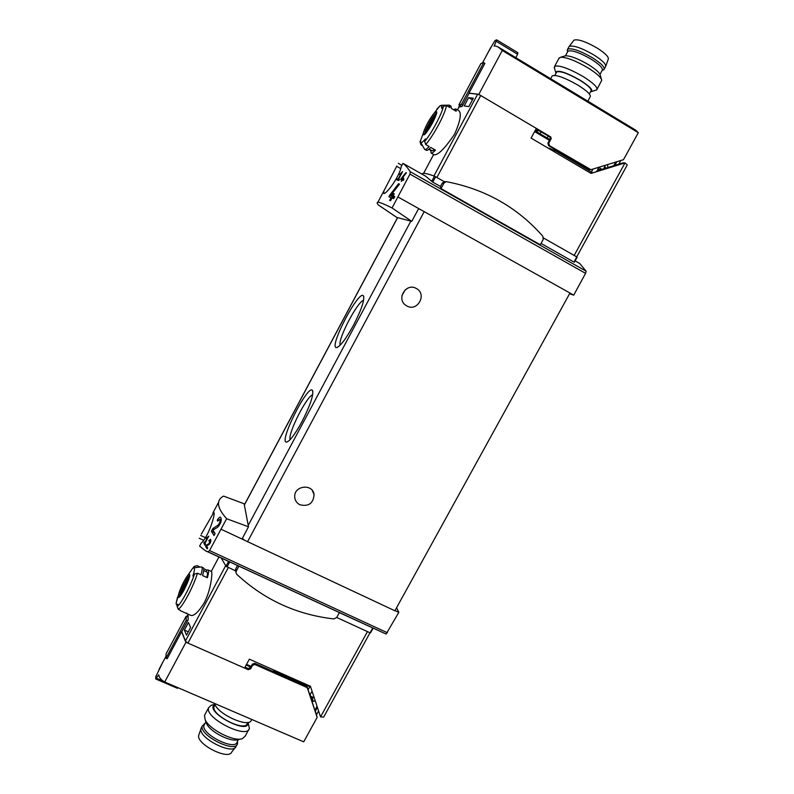 <?xml version="1.0" encoding="UTF-8"?>
<svg xmlns="http://www.w3.org/2000/svg" width="794" height="794" viewBox="0 0 794 794"><rect width="100%" height="100%" fill="white"/><g stroke="black" fill="none" stroke-linecap="round" stroke-linejoin="round"><path stroke-width="1.19" d="M207.79 537.181L204.773 542.848L204.356 541.974L203.82 542.997L204.931 545.22L205.477 544.208L204.991 543.294L208.782 536.168L206.44 537.925L206.321 538.699L208.157 537.349M223.62 496.111C220.712 497.55 219.035 499.605 218.598 502.245C217.933 506.443 220.613 511.941 226.627 518.73L248.492 526.789L244.135 503.773L223.62 496.111M226.627 518.73L209.547 550.56L207.959 551.78L205.408 550.768L199.622 546.123L201.14 543.225C208.465 537.121 216.067 512.557 213.735 512.507L201.339 534.124M219.71 519.326C220.504 521.023 219.908 522.998 217.923 525.231L212.822 528.556L211.393 531.246L214.033 535.553L215.085 533.578L212.941 530.184L217.576 527.285C220.98 523.484 221.992 520.13 220.603 517.212C219.65 516.934 218.519 517.956 217.219 520.278L217.705 521.112L219.71 519.326L221.298 520.07M210.043 540.386L209.15 543.493L206.41 545.121L205.666 546.52L207.145 548.882L207.691 547.86L206.509 546.004L208.971 544.585C210.777 542.61 211.283 540.843 210.499 539.275L208.703 540.813L210.916 540.793M401.099 178.67L400.682 179.454L401.992 179.92L401.218 181.369L402.489 180.099L403.392 180.427L403.65 177.916L401.833 178.571L406.419 172.844L405.863 172.655L401.099 178.67L403.173 180.337M392.047 207.978C384.266 204.038 379.532 202.142 377.845 202.291C376.803 202.401 376.942 203.274 378.272 204.912L396.792 217.437L411.768 221.357L392.047 207.978L409.942 174.114L585.575 273.364L586.151 271.211L579.749 263.499L575.094 260.859M396.811 166.055L383.889 190.907L383.701 193.339C385.497 195.304 399.303 177.409 401.317 166.422L402.975 163.365C405 164.725 407.431 167.514 410.25 171.712L409.942 174.114M401.357 173.023L398.161 179.047L397.377 178.809L396.802 179.891L398.826 180.536L399.412 179.454L398.568 179.176L402.588 171.603L399.571 174.561L401.724 173.231M389.675 195.284L388.881 196.783L391.124 197.627L389.656 200.406L390.539 200.763L392.018 197.974L393.695 198.649L394.807 196.555L393.129 195.89L394.241 193.805L393.348 193.458L392.236 195.542L390.946 195.066L399.531 184.089L398.528 183.722L389.675 195.284L393.07 197.18L392.534 198.182M246.15 665.054L250.765 667.099M184.377 630.099L188.446 622.486L190.58 627.498L186.481 635.17L184.377 630.099L188.267 631.826M460.014 105.523L459.23 106.992L462.068 106.446L469.145 93.176L477.68 94.129L480.717 95.508L436.899 177.469M453.483 109.671L455.706 108.907L458.982 110.823C461.632 113.641 460.192 121.373 454.674 134.027C445.166 148.091 438.357 155.029 434.268 154.85M468.619 97.612L464.182 105.92L468.847 106.604L473.333 98.218L468.619 97.612L472.45 99.865M459.657 105.304L458.773 106.962M576.722 256.849L627.27 164.924L625.017 162.909L591.054 173.4L531.087 138.096L536.327 128.4L480.717 95.508M370.004 632.798L323.674 717.071L320.558 716.913L310.404 686.234L249.326 659.169L244.532 668.042L187.93 643.09L185.339 641.175L181.687 631.855L188.168 619.707L188.079 615.3L187.315 616.74M541.051 243.43L573.963 262.06L577.149 257.137L543.543 238.011M370.52 632.897L373.101 628.203L370.093 632.838L336.725 617.474L333.946 618.933C296.569 614.675 264.114 599.748 236.602 574.171L235.848 572.127L238.845 566.132L339.405 612.571L336.716 617.494M402.975 163.365L425.475 176.079L432.77 182.124L440.452 186.471L441.027 188.595L540.317 244.77L543.185 239.52L542.888 236.324C517.529 207.462 485.511 189.27 446.824 181.757L444.233 181.627L434.467 176.179C428.105 173.876 424.185 172.973 422.726 173.439L422.1 174.174M398.26 163.306L401.754 165.281M205.408 550.768L238.845 566.132M199.195 538.253L203.621 540.307M339.366 612.631L386.122 634.059L398.826 612.373L396.573 607.747M446.446 105.552L443.36 106.297L441.682 108.351L441.404 105.284L449.235 105.155L449.851 107.547L446.446 105.552C445.752 109.711 443.151 116.103 438.625 124.718C433.961 133.352 429.643 139.962 425.693 144.538L429.107 146.493C426.983 148.845 425.534 149.818 424.76 149.421L424.383 148.905M437.077 109.304L438.338 107.329M423.331 132.806C425.941 125.442 429.683 118.713 434.566 112.599C438.05 109.691 437.375 113.115 432.551 122.881C426.438 133.521 423.301 137.074 423.152 133.561L420.473 140.866L420.721 142.454C421.406 143.069 422.984 141.868 425.445 138.861L424.671 141.431L425.693 144.538M422.577 145.729L421.019 144.836L420.006 141.789L420.473 140.866M436.68 109.344L439.936 105.89L441.404 105.284M424.76 149.421L426.328 150.314C427.103 150.711 428.562 149.748 430.695 147.406L435.44 150.126C433.286 152.458 431.817 153.411 431.023 153.004L430.765 149.997M428.79 149.292L430.586 150.324M455.706 108.907L456.173 111.249L451.439 108.48L450.992 106.148L449.424 105.225M178.322 595.401L179.067 592.671C181.647 585.515 184.615 579.64 187.97 575.045C191.324 572.563 190.034 577.536 184.109 589.942C179.841 597.495 177.916 599.311 178.322 595.401L176.109 603.281L176.437 604.661L177.846 604.224L177.171 606.566L178.303 609.276L180.506 610.526M201.061 566.985L201.626 566.995C202.549 567.521 202.321 570.132 200.951 574.806L197.488 573.228L194.461 574.072L192.863 576.007C194.58 570.797 194.937 568.038 193.925 567.73L192.605 568.405L194.212 566.459L197.15 565.675L200.217 567.075M176.109 603.281L177.538 597.118M180.883 610.953L190.868 615.41C194.083 616.164 198.55 611.956 204.247 602.765C211.313 589.446 212.693 571.432 211.422 571.511M187.275 613.812L186.779 613.067M203.73 568.683L206.847 570.112L207.949 569.894C208.901 570.429 208.703 573.05 207.363 577.734L202.559 575.541C203.919 570.856 204.137 568.256 203.214 567.72L201.626 566.995M186.937 616.571L188.198 614.219M574.191 255.41L625.017 162.909L622.913 162.899L601.465 169.519L598.061 169.45M411.768 221.357L418.666 208.544L421.217 209.973L418.587 208.693M398.012 197.011L418.666 208.544M301.819 421.942C294.941 434.437 289.87 441.156 286.614 442.079C278.069 443.102 308.29 383.055 312.538 390.539C313.719 395.124 310.146 405.595 301.819 421.942M353.469 325.292C345.856 339.048 340.229 346.472 336.587 347.554C327.892 348.477 359.285 288.371 363.513 296.023C364.674 300.201 361.33 309.958 353.469 325.292M221.139 529.251L394.896 610.784L569.973 293.006L421.217 209.973M242.011 539.017L248.492 526.789M244.582 540.218L242.329 538.411M405.337 289.711L401.992 295.437M406.846 305.958L405.833 305.333C395.988 298.981 406.171 282.426 416.245 288.44C427.42 293.929 417.565 312.25 406.846 305.958M299.904 504.766C296.817 503.158 295.1 500.647 294.743 497.223C293.452 485.591 312.985 483.119 314.077 494.741C313.283 503.436 308.558 506.78 299.904 504.766M340.16 345.182C337.559 339.544 357.469 301.432 363.602 300.34M290.147 439.618C287.587 433.981 306.643 396.107 312.677 394.817M395.005 610.586L398.826 612.373M235.669 570.836L235.798 568.722L237.485 565.576M235.689 570.955L225.992 566.241L221.288 558.103M569.566 293.75L573.715 295.16L585.575 273.364M569.943 293.055L573.715 295.16M440.452 186.471L442.278 183.067L445.166 181.627M598.537 170.124L597.813 169.301M596.284 171.246L598.676 170.244M590.458 173.052L592.255 172.497M535.037 130.792L549.845 139.546M206.033 571.63L206.847 570.112M203.691 570.558L206.926 572.037C207.661 572.434 207.631 574.251 206.837 577.496M434.725 149.709L432.214 150.83L429.078 149.034M184.01 581.506C178.531 592.84 177.171 597.783 179.93 596.324L184.109 589.803C187.185 583.838 189.051 579.114 189.716 575.65C189.766 572.643 187.87 574.588 184.01 581.506M427.38 123.656C422.944 132.529 422.16 135.992 424.998 134.047C427.132 131.864 429.623 128.142 432.472 122.901L436.472 113.433C436.363 109.88 433.335 113.284 427.38 123.656M188.039 578.905L188.903 577.357C185.26 582.667 182.541 588.414 180.744 594.597L188.039 578.905L189.2 577.853M182.828 592.106L185.379 587.292M181.518 594.2L181.647 592.294L189.032 578.409M188.903 577.357L189.528 576.633M426.646 130.563L435.35 115.14C431.261 120.321 428.095 126.008 425.852 132.201L426.646 130.563M435.698 115.934L434.685 116.52L426.696 132.092M431.023 125.512L433.792 120.311M441.027 188.595L443.915 183.206L445.891 181.757M398.161 179.047L399.283 179.682M397.377 178.809L399.203 179.841M398.568 179.176L399.322 179.613M403.074 179.007L403.898 179.474M402.578 178.829L403.858 179.553M401.833 178.571L403.799 179.672M398.528 183.722L399.412 184.228M393.506 196.485L393.07 197.18M391.124 197.627L391.958 198.093M393.129 195.89L394.697 196.763M393.348 193.458L394.171 193.925M392.236 195.542L393.864 196.684L390.946 195.066M217.219 520.278L217.983 520.636M212.822 528.556L214.35 529.261M211.393 531.246L214.489 532.685M214.717 533.032L214.817 534.084M203.82 542.997L205.16 543.612M206.41 545.121L207.303 545.538M205.666 546.52L207.313 547.284M214.618 705.638L214.102 706.6C210.628 714.868 245.545 732.564 247.222 723.403L247.758 722.421M164.725 681.996L303.715 741.834L317.143 717.389L307.496 688.299L306.643 687.376L254.924 664.499L252.532 665.312L250.616 668.846L248.214 669.67L185.975 642.237L164.725 681.996C161.281 680.121 159.266 677.719 158.681 674.811L155.703 678.949L155.803 676.657L162.621 662.603M310.702 687.138L273.642 670.761L273.235 671.516L306.355 686.175L307.209 687.098L315.645 712.546L315.307 711.166L317.401 707.355M245.018 667.149L248.056 668.498L250.447 667.675L252.363 664.151L254.755 663.327L273.235 671.516M310.057 694.78L310.901 698.244M310.166 694.581L311.615 700.407M314.9 710.283L317.064 706.342M318.583 710.938L316.488 714.739L317.143 717.389M311.814 700.993L313.134 701.459L315.208 700.745M185.975 642.237L181.776 631.677M181.647 631.617L167.167 658.752L165.946 658.216L166.055 653.909L186.153 616.223L187.93 617.017M165.946 658.216L186.223 620.213L187.573 620.819M177.985 687.703L177.32 688.259L155.703 678.949M163.495 681.262L156.577 678.284M186.153 616.223L186.223 620.213M314.106 697.42L312.29 698.055L313.134 701.459M312.29 698.055L310.891 697.43M316.488 714.739L315.307 711.166M313.66 697.579L310.593 696.229M214.737 703.524C216.633 713.975 250.011 728.842 251.38 719.94L251.658 719.424M215.045 704.417C202.41 710.59 249.713 736.375 248.016 722.381M212.861 704.844L211.244 705.241L208.633 707.712C204.296 717.955 247.331 739.73 249.395 728.386L248.095 722.361M205.13 714.193L204.475 715.414L205.189 719.771C209.308 729.507 234.339 742.162 242.418 738.619L245.227 736.048L248.75 729.567M205.983 721.964L206.609 723.681C210.112 731.949 231.203 742.608 238.091 739.611L240.761 739.006M199.086 734.291L198.689 735.433C196.406 744.286 228.622 760.523 231.689 752.097L235.252 747.521M201.656 727.254L200.951 728.852C198.569 738.132 232.831 755.431 235.997 746.568M204.941 723.562L202.391 725.895C198.49 735.055 235.53 753.764 237.515 743.66L237.485 741.308M204.614 724.168L204.068 725.17C200.416 733.795 235.292 751.412 237.158 741.914L238.458 739.532M589.346 93.95L590.925 91.052C592.026 89.206 588.374 85.623 579.977 80.303C568.206 73.594 560.465 70.805 556.753 71.926L556.445 72.492M488.28 52.086L493.858 42.39L495.218 40.425L496.707 39.869L494.146 46.161L494.404 45.685L498.017 46.886L502.265 50.479L638.307 132.707L635.657 130.117L562.618 85.921M549.101 148.17L555.989 151.118L592.81 172.854M535.95 130.643L537.776 130.405L540.476 131.447M590.468 169.678L588.95 169.45L548.555 145.659L547.91 143.099L548.803 143.059L549.448 145.62L590.974 169.688L623.489 159.693L638.307 132.707M618.814 164.16L620.829 160.507M615.737 162.085L613.732 165.738M614.854 165.39L616.859 161.738M607.4 164.666L608.075 167.474M547.91 143.099L550.302 138.702L551.195 138.652L550.768 136.935L478.802 94.377L502.265 50.479M536.089 128.846L549.865 136.995L550.302 138.702M469.095 93.265L478.802 94.377M548.803 143.059L551.195 138.652M468.966 93.186L484.896 63.351L483.695 62.637L461.443 104.342L462.773 105.126M483.695 62.637L480.926 63.52L458.882 104.858L461.622 106.465M515.872 57.674L517.559 54.23L496.409 41.427M517.559 54.23L517.886 52.712L496.707 39.869M461.443 104.342L458.882 104.858M604.77 165.46L605.455 168.288M603.539 168.874L604.968 166.264M597.644 169.598L598.745 167.594M599.013 167.594L601.991 169.36M587.818 101.185L590.121 96.947C591.312 94.952 587.262 91.022 577.953 85.147C564.901 77.713 556.346 74.596 552.277 75.787L551.939 76.393M590.488 91.846L590.567 91.846C593.872 90.675 590.428 86.814 580.245 80.254C565.983 72.284 557.805 69.644 555.711 72.343L556.018 73.286M591.48 91.568L596.701 89.901C598.081 87.598 593.604 83.171 583.272 76.621C568.752 68.334 559.204 64.91 554.629 66.349L554.54 68.344M597.078 89.206L601.753 80.263C601.127 77.385 596.552 73.266 588.007 67.887C575.839 60.801 566.727 57.247 560.673 57.228L558.867 58.488M601.445 79.231L600.264 75.281C599.728 72.81 595.847 69.306 588.642 64.771C578.369 58.776 570.668 55.779 565.507 55.779L564.504 56.086M605.812 66.051L608.204 59.361C609.117 57.158 605.504 53.436 597.386 48.206C585.932 41.606 578.141 38.916 574.002 40.127L573.546 40.722M605.554 66.756C606.507 64.483 602.666 60.572 594.021 55.034C581.853 48.037 573.605 45.149 569.258 46.37L568.752 47.154M567.611 51.809L567.948 51.193C571.779 49.843 579.59 52.543 591.371 59.292C599.748 64.671 603.351 68.373 602.15 70.398L603.956 69.614C605.226 67.46 601.415 63.52 592.523 57.803C580.007 50.637 571.71 47.779 567.631 49.228L567.422 50.885M477.68 94.129L433.941 175.98M246.527 664.35L251.142 666.394M573.963 262.06L576.801 256.899M372.733 628.034L370.093 632.838M410.25 171.712L586.151 271.211M207.959 551.78L386.122 634.059M443.36 106.297C442.387 113.085 431.311 133.888 424.671 141.431M194.461 574.072C190.987 585.367 180.754 604.581 177.171 606.566M192.912 568.028L194.173 566.499M197.488 573.228C195.384 579.928 192.208 587.332 187.96 595.431C183.712 603.281 180.496 607.896 178.303 609.276M185.339 641.175L225.645 565.765M244.373 505.024L397.605 217.655M248.224 525.38L410.845 221.109M320.558 716.913L367.443 631.617M187.93 643.09L228.315 567.561M247.5 541.826L424.224 211.591M209.547 550.56L387.422 632.768M229.704 561.993L227.044 566.976M228.553 561.457L225.992 566.241M200.684 535.454L205.428 537.657M396.672 166.303L400.712 168.586M432.77 182.124L435.638 176.754M431.698 181.36L434.467 176.179M534.6 131.596L549.408 140.34M179.881 596.373C178.978 593.942 187.275 576.434 189.726 575.581M424.83 134.196C423.887 131.715 433.901 113.691 436.511 113.205M236.146 571.184L235.798 568.722M443.915 183.206L442.278 183.067M217.923 525.231L219.104 525.777M209.15 543.493L209.785 543.791M306.355 686.175L306.643 687.376M254.755 663.327L254.924 664.499M248.056 668.498L248.214 669.67M252.363 664.151L252.532 665.312M250.447 667.675L250.616 668.846M307.209 687.098L307.496 688.299M308.102 689.788L309.759 686.76M548.555 145.659L549.448 145.62M588.95 169.45L589.922 169.479M549.865 136.995L550.768 136.935M556.435 150.294L555.989 151.118M593.039 169.082L591.441 172M536.089 130.544L535.732 131.199M537.776 130.405L536.952 131.923M541.151 131.844L540.099 133.789M548.227 136.022L547.175 137.967M212.861 513.053L218.598 502.245M377.845 202.291L383.889 190.907M459.835 105.413L457.433 109.919M433.653 154.502L423.619 173.32M439.936 105.89L434.566 112.599M431.023 153.004L434.258 154.86M420.721 142.454L424.601 149.292M192.644 568.365L187.97 575.045M207.949 569.894L211.432 571.481M193.925 567.73L201.458 566.946M176.437 604.661L177.34 605.961M180.238 610.139L180.724 610.854M187.126 616.66L188.386 614.308M211.264 571.412L218.946 557.021M244.344 504.915L397.536 217.635M312.429 490.682L314.077 494.741M363.851 297.184L363.513 296.023M337.728 347.177L336.587 347.554M312.886 391.66L312.538 390.539M287.726 441.682L286.614 442.079M574.37 262.189L577.149 257.137M422.279 174.273L422.726 173.439M424.8 134.434L424.125 134.623L424.998 134.047M436.571 112.897L436.472 113.433M235.848 572.127L235.51 569.655M214.102 706.6L215.144 704.655M165.996 656.281L159.167 669.074M309.868 695.127L311.546 692.05M215.005 704.328L211.244 705.241M204.475 715.414L208.633 707.712M206.609 723.681L205.189 719.771M198.689 735.433L200.951 728.852M236.185 746.092L236.94 744.712M201.071 728.326L202.391 725.895M204.912 723.612L204.108 723.92M204.068 725.17L205.914 721.766M556.753 71.926L554.877 75.4M498.017 46.886L562.609 85.941M482.444 63.034L490.841 47.303M535.98 130.573L535.662 131.169M552.277 75.787L550.689 78.725M555.711 72.343L554.242 67.351M559.264 57.764L554.629 66.349M565.507 55.779L560.673 57.228M574.002 40.127L569.258 46.37M569.109 46.489L567.631 49.228M605.435 66.895L604.303 68.969M567.591 51.848L567.263 50.002M567.948 51.193L565.457 55.798M602.15 70.398L599.996 74.378"/></g></svg>
